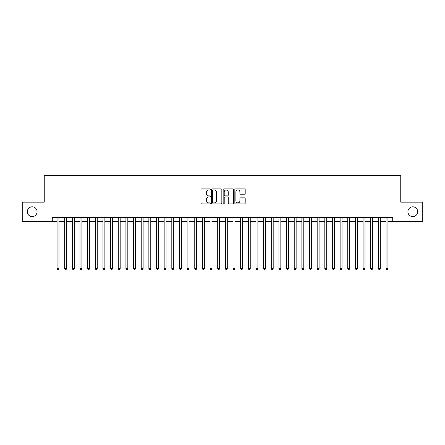 <?xml version="1.0" encoding="UTF-8"?>
<svg xmlns="http://www.w3.org/2000/svg" width="445" height="445" viewBox="0 0 445 445"><rect width="100%" height="100%" fill="white"/><g stroke="black" fill="none" stroke-linecap="round" stroke-linejoin="round"><path stroke-width="0.67" d="M210.257 189.431A0.528 0.528 0 0 0 209.734 188.903L201.757 188.903A0.751 0.751 0 0 0 201.007 189.653L201.007 203.17A0.751 0.751 0 0 0 201.757 203.921L209.734 203.921A0.528 0.528 0 0 0 210.257 203.398A0.528 0.528 0 0 0 209.734 202.87L208.699 202.87A2.403 2.403 0 0 1 206.296 200.467L206.296 199.343A2.403 2.403 0 0 1 208.699 196.94L209.734 196.94A0.528 0.528 0 0 0 210.257 196.412A0.528 0.528 0 0 0 209.734 195.889L208.699 195.889A2.403 2.403 0 0 1 206.296 193.486L206.296 192.357A2.403 2.403 0 0 1 208.699 189.954L209.734 189.954A0.528 0.528 0 0 0 210.257 189.431M407.909 211.714A4.895 4.895 0 0 0 412.804 216.609A4.895 4.895 0 0 0 417.699 211.714A4.895 4.895 0 0 0 412.804 206.819A4.895 4.895 0 0 0 407.909 211.714M27.301 211.714A4.895 4.895 0 0 0 32.196 216.609A4.895 4.895 0 0 0 37.091 211.714A4.895 4.895 0 0 0 32.196 206.819A4.895 4.895 0 0 0 27.301 211.714M244.444 194.198A0.751 0.751 0 0 0 245.195 193.447L245.195 189.653A0.751 0.751 0 0 0 244.444 188.903L235.583 188.903A0.751 0.751 0 0 0 234.832 189.653L234.832 203.17A0.751 0.751 0 0 0 235.583 203.921L244.444 203.921A0.751 0.751 0 0 0 245.195 203.17L245.195 198.592A0.751 0.751 0 0 0 244.444 197.841L240.656 197.841A0.751 0.751 0 0 0 239.905 198.592L239.905 200.862A2.008 2.008 0 0 1 237.897 202.87A2.008 2.008 0 0 1 235.883 200.862L235.883 191.962A2.008 2.008 0 0 1 237.897 189.954A2.008 2.008 0 0 1 239.905 191.962L239.905 193.447A0.751 0.751 0 0 0 240.656 194.198L244.444 194.198M52.276 221.276L22.25 221.276L22.25 202.152L44.244 202.152L44.244 175.374L400.756 175.374L400.756 202.152L422.75 202.152L422.75 221.276L392.724 221.276L392.724 217.449L52.276 217.449L52.276 221.276L57.06 221.276M221.844 189.653A0.751 0.751 0 0 0 221.093 188.903L212.232 188.903A0.751 0.751 0 0 0 211.481 189.653L211.481 203.17A0.751 0.751 0 0 0 212.232 203.921L221.093 203.921A0.751 0.751 0 0 0 221.844 203.17L221.844 189.653M223.907 188.903L232.768 188.903A0.751 0.751 0 0 1 233.519 189.653L233.519 203.17A0.751 0.751 0 0 1 232.768 203.921L228.975 203.921A0.751 0.751 0 0 1 228.224 203.17L228.224 197.691A0.751 0.751 0 0 0 227.473 196.94L224.959 196.94A0.751 0.751 0 0 0 224.208 197.691L224.208 203.398A0.528 0.528 0 0 1 223.685 203.921A0.528 0.528 0 0 1 223.156 203.398L223.156 189.653A0.751 0.751 0 0 1 223.907 188.903M58.974 221.276L64.709 221.276M66.622 221.276L72.363 221.276M74.271 221.276L80.011 221.276M81.925 221.276L87.659 221.276M89.573 221.276L95.313 221.276M97.227 221.276L102.962 221.276M104.875 221.276L110.61 221.276M112.524 221.276L118.264 221.276M120.178 221.276L125.913 221.276M127.826 221.276L133.561 221.276M135.475 221.276L141.215 221.276M143.129 221.276L148.864 221.276M150.777 221.276L156.518 221.276M158.426 221.276L164.166 221.276M166.08 221.276L171.815 221.276M173.728 221.276L179.469 221.276M181.376 221.276L187.117 221.276M189.03 221.276L194.765 221.276M196.679 221.276L202.419 221.276M204.333 221.276L210.068 221.276M211.981 221.276L217.716 221.276M219.63 221.276L225.37 221.276M227.284 221.276L233.019 221.276M234.932 221.276L240.667 221.276M242.581 221.276L248.321 221.276M250.235 221.276L255.97 221.276M257.883 221.276L263.624 221.276M265.531 221.276L271.272 221.276M273.185 221.276L278.92 221.276M280.834 221.276L286.574 221.276M288.482 221.276L294.223 221.276M296.136 221.276L301.871 221.276M303.785 221.276L309.525 221.276M311.439 221.276L317.174 221.276M319.087 221.276L324.822 221.276M326.736 221.276L332.476 221.276M334.39 221.276L340.125 221.276M342.038 221.276L347.773 221.276M349.687 221.276L355.427 221.276M357.341 221.276L363.076 221.276M364.989 221.276L370.73 221.276M372.637 221.276L378.378 221.276M380.291 221.276L386.026 221.276M387.94 221.276L392.724 221.276M213.055 189.954A0.528 0.528 0 0 0 212.532 190.482L212.532 202.347A0.528 0.528 0 0 0 213.055 202.87L214.145 202.87A2.403 2.403 0 0 0 216.548 200.467L216.548 192.357A2.403 2.403 0 0 0 214.145 189.954L213.055 189.954M228.224 192.001A2.008 2.008 0 0 0 226.216 189.993A2.008 2.008 0 0 0 224.208 192.001L224.208 195.138A0.751 0.751 0 0 0 224.959 195.889L227.473 195.889A0.751 0.751 0 0 0 228.224 195.138L228.224 192.001M58.974 217.449L58.974 268.63L57.06 268.63L57.06 217.449M58.974 268.63L58.401 269.626L57.633 269.626L57.06 268.63M66.622 217.449L66.622 268.63L64.709 268.63L64.709 217.449M66.622 268.63L66.049 269.626L65.282 269.626L64.709 268.63M74.271 217.449L74.271 268.63L72.363 268.63L72.363 217.449M74.271 268.63L73.698 269.626L72.936 269.626L72.363 268.63M81.925 217.449L81.925 268.63L80.011 268.63L80.011 217.449M81.925 268.63L81.352 269.626L80.584 269.626L80.011 268.63M89.573 217.449L89.573 268.63L87.659 268.63L87.659 217.449M89.573 268.63L89 269.626L88.232 269.626L87.659 268.63M97.227 217.449L97.227 268.63L95.313 268.63L95.313 217.449M97.227 268.63L96.648 269.626L95.886 269.626L95.313 268.63M104.875 217.449L104.875 268.63L102.962 268.63L102.962 217.449M104.875 268.63L104.302 269.626L103.535 269.626L102.962 268.63M112.524 217.449L112.524 268.63L110.61 268.63L110.61 217.449M112.524 268.63L111.951 269.626L111.189 269.626L110.61 268.63M120.178 217.449L120.178 268.63L118.264 268.63L118.264 217.449M120.178 268.63L119.599 269.626L118.837 269.626L118.264 268.63M127.826 217.449L127.826 268.63L125.913 268.63L125.913 217.449M127.826 268.63L127.253 269.626L126.486 269.626L125.913 268.63M135.475 217.449L135.475 268.63L133.561 268.63L133.561 217.449M135.475 268.63L134.902 269.626L134.14 269.626L133.561 268.63M143.129 217.449L143.129 268.63L141.215 268.63L141.215 217.449M143.129 268.63L142.556 269.626L141.788 269.626L141.215 268.63M150.777 217.449L150.777 268.63L148.864 268.63L148.864 217.449M150.777 268.63L150.204 269.626L149.437 269.626L148.864 268.63M158.426 217.449L158.426 268.63L156.518 268.63L156.518 217.449M158.426 268.63L157.853 269.626L157.091 269.626L156.518 268.63M166.08 217.449L166.08 268.63L164.166 268.63L164.166 217.449M166.08 268.63L165.507 269.626L164.739 269.626L164.166 268.63M173.728 217.449L173.728 268.63L171.815 268.63L171.815 217.449M173.728 268.63L173.155 269.626L172.387 269.626L171.815 268.63M181.376 217.449L181.376 268.63L179.469 268.63L179.469 217.449M181.376 268.63L180.804 269.626L180.041 269.626L179.469 268.63M189.03 217.449L189.03 268.63L187.117 268.63L187.117 217.449M189.03 268.63L188.458 269.626L187.69 269.626L187.117 268.63M196.679 217.449L196.679 268.63L194.765 268.63L194.765 217.449M196.679 268.63L196.106 269.626L195.338 269.626L194.765 268.63M204.333 217.449L204.333 268.63L202.419 268.63L202.419 217.449M204.333 268.63L203.754 269.626L202.992 269.626L202.419 268.63M211.981 217.449L211.981 268.63L210.068 268.63L210.068 217.449M211.981 268.63L211.408 269.626L210.641 269.626L210.068 268.63M219.63 217.449L219.63 268.63L217.716 268.63L217.716 217.449M219.63 268.63L219.057 269.626L218.295 269.626L217.716 268.63M227.284 217.449L227.284 268.63L225.37 268.63L225.37 217.449M227.284 268.63L226.705 269.626L225.943 269.626L225.37 268.63M234.932 217.449L234.932 268.63L233.019 268.63L233.019 217.449M234.932 268.63L234.359 269.626L233.592 269.626L233.019 268.63M242.581 217.449L242.581 268.63L240.667 268.63L240.667 217.449M242.581 268.63L242.008 269.626L241.246 269.626L240.667 268.63M250.235 217.449L250.235 268.63L248.321 268.63L248.321 217.449M250.235 268.63L249.662 269.626L248.894 269.626L248.321 268.63M257.883 217.449L257.883 268.63L255.97 268.63L255.97 217.449M257.883 268.63L257.31 269.626L256.543 269.626L255.97 268.63M265.531 217.449L265.531 268.63L263.624 268.63L263.624 217.449M265.531 268.63L264.959 269.626L264.197 269.626L263.624 268.63M273.185 217.449L273.185 268.63L271.272 268.63L271.272 217.449M273.185 268.63L272.613 269.626L271.845 269.626L271.272 268.63M280.834 217.449L280.834 268.63L278.92 268.63L278.92 217.449M280.834 268.63L280.261 269.626L279.493 269.626L278.92 268.63M288.482 217.449L288.482 268.63L286.574 268.63L286.574 217.449M288.482 268.63L287.909 269.626L287.147 269.626L286.574 268.63M296.136 217.449L296.136 268.63L294.223 268.63L294.223 217.449M296.136 268.63L295.563 269.626L294.796 269.626L294.223 268.63M303.785 217.449L303.785 268.63L301.871 268.63L301.871 217.449M303.785 268.63L303.212 269.626L302.444 269.626L301.871 268.63M311.439 217.449L311.439 268.63L309.525 268.63L309.525 217.449M311.439 268.63L310.86 269.626L310.098 269.626L309.525 268.63M319.087 217.449L319.087 268.63L317.174 268.63L317.174 217.449M319.087 268.63L318.514 269.626L317.747 269.626L317.174 268.63M326.736 217.449L326.736 268.63L324.822 268.63L324.822 217.449M326.736 268.63L326.163 269.626L325.401 269.626L324.822 268.63M334.39 217.449L334.39 268.63L332.476 268.63L332.476 217.449M334.39 268.63L333.811 269.626L333.049 269.626L332.476 268.63M342.038 217.449L342.038 268.63L340.125 268.63L340.125 217.449M342.038 268.63L341.465 269.626L340.698 269.626L340.125 268.63M349.687 217.449L349.687 268.63L347.773 268.63L347.773 217.449M349.687 268.63L349.114 269.626L348.352 269.626L347.773 268.63M357.341 217.449L357.341 268.63L355.427 268.63L355.427 217.449M357.341 268.63L356.768 269.626L356 269.626L355.427 268.63M364.989 217.449L364.989 268.63L363.076 268.63L363.076 217.449M364.989 268.63L364.416 269.626L363.648 269.626L363.076 268.63M372.637 217.449L372.637 268.63L370.73 268.63L370.73 217.449M372.637 268.63L372.065 269.626L371.302 269.626L370.73 268.63M380.291 217.449L380.291 268.63L378.378 268.63L378.378 217.449M380.291 268.63L379.719 269.626L378.951 269.626L378.378 268.63M387.94 217.449L387.94 268.63L386.026 268.63L386.026 217.449M387.94 268.63L387.367 269.626L386.599 269.626L386.026 268.63"/></g></svg>
